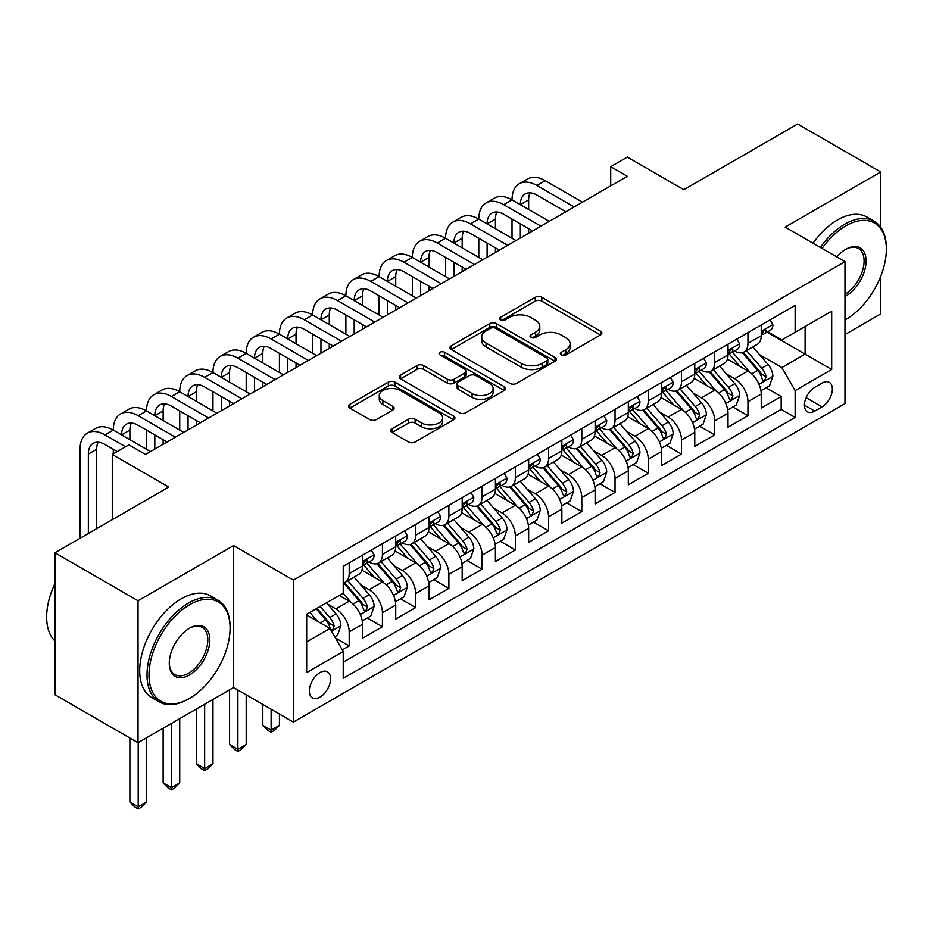 <?xml version="1.0" encoding="UTF-8"?>
<svg xmlns="http://www.w3.org/2000/svg" width="933" height="933" viewBox="0 0 933 933"><rect width="100%" height="100%" fill="white"/><g stroke="black" fill="none" stroke-linecap="round" stroke-linejoin="round"><path stroke-width="1.4" d="M561.293 354.948A3.231 1.866 0 0 0 565.865 354.948L600.514 334.935A4.618 2.659 0 0 0 601.867 333.058A4.618 2.659 0 0 0 600.514 331.168L541.805 297.277A4.618 2.659 0 0 0 535.285 297.277L500.624 317.278A3.231 1.866 0 0 0 499.68 318.608A3.231 1.866 0 0 0 500.624 319.926A3.231 1.866 0 0 0 505.196 319.926L509.686 317.337A14.765 8.525 0 0 1 530.55 317.337L535.449 320.159A14.765 8.525 0 0 1 539.775 326.177A14.765 8.525 0 0 1 535.449 332.206L530.959 334.795A3.231 1.866 0 0 0 530.014 336.113A3.231 1.866 0 0 0 530.959 337.431A3.231 1.866 0 0 0 535.53 337.431L540.009 334.842A14.765 8.525 0 0 1 560.885 334.842L565.783 337.664A14.765 8.525 0 0 1 570.11 343.694A14.765 8.525 0 0 1 565.783 349.723L561.293 352.312A3.231 1.866 0 0 0 560.348 353.63A3.231 1.866 0 0 0 561.293 354.948L561.293 352.312M319.961 697.149A15.033 8.677 120 0 0 329.781 683.901A15.033 8.677 120 0 0 327.483 671.842A15.033 8.677 120 0 0 319.961 672.588A15.033 8.677 120 0 0 310.141 685.837A15.033 8.677 120 0 0 312.438 697.896A15.033 8.677 120 0 0 319.961 697.149M392.093 428.714A4.618 2.659 0 0 0 390.752 430.603A4.618 2.659 0 0 0 392.093 432.48L408.572 441.997A4.618 2.659 0 0 0 415.092 441.997L453.578 419.768A4.618 2.659 0 0 0 454.931 417.891A4.618 2.659 0 0 0 453.578 416.001L394.869 382.11A4.618 2.659 0 0 0 388.35 382.11L349.863 404.327A4.618 2.659 0 0 0 348.51 406.217A4.618 2.659 0 0 0 349.863 408.094L369.76 419.582A4.618 2.659 0 0 0 376.279 419.582L392.746 410.077A4.618 2.659 0 0 0 394.099 408.188A4.618 2.659 0 0 0 392.746 406.31L382.88 400.607A12.339 7.126 0 0 1 379.264 395.569A12.339 7.126 0 0 1 386.892 388.991A12.339 7.126 0 0 1 400.339 390.542L438.988 412.853A12.339 7.126 0 0 1 442.604 417.891A12.339 7.126 0 0 1 434.976 424.468A12.339 7.126 0 0 1 421.529 422.929L415.092 419.209A4.618 2.659 0 0 0 408.572 419.209L392.093 428.714L392.093 432.48M880.705 227.244L880.705 171.964L797.633 124.007L683.819 189.714L627.326 157.094L610.718 166.692L627.326 176.279L145.501 454.464L128.894 444.866L112.275 454.464L112.275 519.681M138.026 600.747L138.026 742.715L233.565 687.551L233.565 545.583L138.026 600.747L54.954 552.779L168.768 487.073L112.275 454.464M233.565 545.583L293.382 580.116L844.983 261.648L844.983 403.616L293.382 722.084L293.382 580.116M880.705 171.964L785.166 227.116L844.983 261.648M510.001 383.428A4.618 2.659 0 0 0 516.532 383.428L555.018 361.211A4.618 2.659 0 0 0 556.371 359.322A4.618 2.659 0 0 0 555.018 357.444L496.309 323.541A4.618 2.659 0 0 0 489.79 323.541L451.292 345.77A4.618 2.659 0 0 0 449.951 347.647A4.618 2.659 0 0 0 451.292 349.537L510.001 383.428M441.332 355.648A3.231 1.866 0 0 1 444.609 356.103L444.609 352.266L504.298 386.729A4.618 2.659 0 0 1 505.651 388.606A4.618 2.659 0 0 1 504.298 390.495L465.812 412.713A4.618 2.659 0 0 1 459.293 412.713L400.584 378.81L400.584 375.043A4.618 2.659 0 0 0 399.231 376.932A4.618 2.659 0 0 0 400.584 378.81M400.584 375.043L417.051 365.538A4.618 2.659 0 0 1 423.57 365.538L447.385 379.288A4.618 2.659 0 0 0 453.904 379.288L464.832 372.978A4.618 2.659 0 0 0 466.185 371.089A4.618 2.659 0 0 0 464.832 369.211L440.049 354.902A3.231 1.866 0 0 1 439.093 353.584A3.231 1.866 0 0 1 441.087 351.858A3.231 1.866 0 0 1 444.609 352.266M138.026 742.715L54.954 694.747L54.954 552.779M844.983 334.562L880.705 313.931L880.705 276.378M342.306 649.904L349.199 645.928L335.414 637.962M327.565 604.083L335.915 608.899A18.8 10.858 60 0 1 349.199 631.921L362.494 624.247L362.494 638.254L382.425 626.743L367.31 618.008M360.791 584.898L369.141 589.714A18.8 10.858 60 0 1 382.425 612.736L395.72 605.062L395.72 619.069L415.663 607.558L400.537 598.823M394.029 565.713L402.368 570.529A18.8 10.858 60 0 1 415.663 593.551L428.947 585.877L428.947 599.884L448.89 588.373L433.763 579.638M427.256 546.528L435.594 551.345A18.8 10.858 60 0 1 448.89 574.366L462.185 566.693L462.185 580.699L482.116 569.188L467.001 560.453M460.482 527.343L468.821 532.16A18.8 10.858 60 0 1 482.116 555.182L495.411 547.508L495.411 561.514L515.343 550.004L500.228 541.268M493.709 508.158L502.059 512.975A18.8 10.858 60 0 1 515.343 535.997L528.638 528.323L528.638 542.33L548.581 530.819L533.454 522.083M526.947 488.974L535.285 493.79A18.8 10.858 60 0 1 548.581 516.812L561.864 509.138L561.864 523.145L581.807 511.634L566.681 502.899M560.173 469.789L568.512 474.605A18.8 10.858 60 0 1 581.807 497.627L595.102 489.953L595.102 503.96L615.034 492.449L599.919 483.714M593.4 450.604L601.738 455.421A18.8 10.858 60 0 1 615.034 478.442L628.329 470.768L628.329 484.775L648.26 473.264L633.145 464.529M626.626 431.419L634.976 436.236A18.8 10.858 60 0 1 648.26 459.258L661.555 451.584L661.555 465.59L681.498 454.079L666.372 445.344M659.853 412.234L668.203 417.051A18.8 10.858 60 0 1 681.498 440.073L694.782 432.399L694.782 446.406L714.725 434.895L699.598 426.159M693.091 393.05L701.429 397.866A18.8 10.858 60 0 1 714.725 420.888L728.008 413.214L728.008 427.221L747.951 415.71L747.951 401.703A18.8 10.858 -120 0 0 734.656 378.681L726.317 373.865M732.837 406.975L747.951 415.71M362.494 624.247A18.8 10.858 -120 0 0 349.199 601.225L339.227 595.464M395.72 605.062A18.8 10.858 -120 0 0 382.425 582.04L361.876 570.168M428.947 585.877A18.8 10.858 -120 0 0 415.663 562.856L395.114 550.995M462.185 566.693A18.8 10.858 -120 0 0 448.89 543.671L428.34 531.81M495.411 547.508A18.8 10.858 -120 0 0 482.116 524.486L461.567 512.625M528.638 528.323A18.8 10.858 -120 0 0 515.343 505.301L494.793 493.44M561.864 509.138A18.8 10.858 -120 0 0 548.581 486.116L528.031 474.256M595.102 489.953A18.8 10.858 -120 0 0 581.807 466.932L561.258 455.071M628.329 470.768A18.8 10.858 -120 0 0 615.034 447.747L594.484 435.886M661.555 451.584A18.8 10.858 -120 0 0 648.26 428.562L627.711 416.701M694.782 432.399A18.8 10.858 -120 0 0 681.498 409.377L660.937 397.516M728.008 413.214A18.8 10.858 -120 0 0 714.725 390.192L694.175 378.331M822.055 383.09L814.742 387.312A14.566 8.409 120 0 0 805.226 400.152A14.566 8.409 120 0 0 807.453 411.826A14.566 8.409 120 0 0 814.742 411.103L822.055 406.881A14.566 8.409 120 0 0 831.571 394.041A14.566 8.409 120 0 0 829.332 382.367A14.566 8.409 120 0 0 822.055 383.09M306.665 641.892L329.932 628.469L343.216 651.491L343.216 678.349L795.138 417.436L795.138 390.577L781.842 367.555L759.544 354.68M343.216 651.491L306.665 672.588L306.665 614.264L343.216 593.166L343.216 566.308L795.138 305.394L795.138 332.253L831.688 311.156L831.688 369.468L795.138 390.577M368.967 561.981L369.141 562.086A18.8 10.858 60 0 0 378.541 563.019L391.825 555.345A18.8 10.858 -120 0 0 395.72 546.738L395.72 535.997M402.193 542.796L402.368 542.901A18.8 10.858 60 0 0 411.768 543.834L425.063 536.16A18.8 10.858 -120 0 0 428.947 527.553L428.947 516.812M435.419 523.611L435.594 523.716A18.8 10.858 60 0 0 444.994 524.649L458.29 516.975A18.8 10.858 -120 0 0 462.185 508.368L462.185 497.627M468.658 504.426L468.821 504.531A18.8 10.858 60 0 0 478.221 505.464L491.516 497.79A18.8 10.858 -120 0 0 495.411 489.184L495.411 478.442M501.884 485.242L502.059 485.347A18.8 10.858 60 0 0 511.459 486.28L524.743 478.606A18.8 10.858 -120 0 0 528.638 469.999L528.638 459.258M535.11 466.057L535.285 466.162A18.8 10.858 60 0 0 544.685 467.095L557.969 459.421A18.8 10.858 -120 0 0 561.864 450.814L561.864 440.073M568.337 446.872L568.512 446.977A18.8 10.858 60 0 0 577.912 447.91L591.207 440.236A18.8 10.858 -120 0 0 595.102 431.629L595.102 420.888M601.563 427.687L601.738 427.792A18.8 10.858 60 0 0 611.138 428.725L624.434 421.051A18.8 10.858 -120 0 0 628.329 412.444L628.329 401.703M634.802 408.502L634.976 408.607A18.8 10.858 60 0 0 644.365 409.54L657.66 401.866A18.8 10.858 -120 0 0 661.555 393.26L661.555 382.518M668.028 389.318L668.203 389.423A18.8 10.858 60 0 0 677.603 390.356L690.886 382.682A18.8 10.858 -120 0 0 694.782 374.075L694.782 363.334M701.254 370.133L701.429 370.238A18.8 10.858 60 0 0 710.829 371.171L724.125 363.497A18.8 10.858 -120 0 0 728.008 354.89L728.008 344.149M343.216 662.232L781.178 409.377L781.178 396.525L761.246 408.036L761.246 394.029A18.8 10.858 -120 0 0 747.951 371.007L727.402 359.147M734.481 350.96L734.656 351.053A18.8 10.858 -120 0 0 744.056 351.986A18.8 10.858 -120 0 0 747.951 343.379L747.951 332.638M744.056 351.986L757.351 344.312A18.8 10.858 -120 0 0 761.246 335.705L761.246 324.964M349.199 562.856L349.199 573.597A18.8 10.858 60 0 1 345.303 582.204A18.8 10.858 60 0 1 343.216 582.962M345.303 582.204L358.599 574.53A18.8 10.858 -120 0 0 362.494 565.923L362.494 555.182M382.425 543.671L382.425 554.412A18.8 10.858 60 0 1 378.541 563.019M415.663 524.486L415.663 535.227A18.8 10.858 60 0 1 411.768 543.834M448.89 505.301L448.89 516.042A18.8 10.858 60 0 1 444.994 524.649M482.116 486.116L482.116 496.857A18.8 10.858 60 0 1 478.221 505.464M515.343 466.932L515.343 477.673A18.8 10.858 60 0 1 511.459 486.28M548.581 447.747L548.581 458.488A18.8 10.858 60 0 1 544.685 467.095M581.807 428.562L581.807 439.303A18.8 10.858 60 0 1 577.912 447.91M615.034 409.377L615.034 420.118A18.8 10.858 60 0 1 611.138 428.725M648.26 390.192L648.26 400.933A18.8 10.858 60 0 1 644.365 409.54M681.498 371.007L681.498 381.749A18.8 10.858 60 0 1 677.603 390.356M714.725 351.823L714.725 362.564A18.8 10.858 60 0 1 710.829 371.171M714.725 420.888L714.725 434.895M681.498 440.073L681.498 454.079M648.26 459.258L648.26 473.264M615.034 478.442L615.034 492.449M581.807 497.627L581.807 511.634M548.581 516.812L548.581 530.819M515.343 535.997L515.343 550.004M482.116 555.182L482.116 569.188M448.89 574.366L448.89 588.373M415.663 593.551L415.663 607.558M382.425 612.736L382.425 626.743M349.199 631.921L349.199 645.928M329.932 628.469L306.665 615.034M781.842 367.555L805.109 354.12L805.109 326.503L831.688 311.156M767.054 332.148L831.688 369.468M767.719 331.775L781.842 339.927L795.138 332.253M233.565 687.551L293.382 722.084M610.718 166.692L610.718 185.877M766.063 387.79L781.178 396.525M781.178 409.377L795.138 417.436M562.587 355.403L565.783 353.56A14.765 8.525 0 0 0 570.11 347.531L570.11 343.694M539.775 326.177L539.775 330.014A14.765 8.525 0 0 1 535.449 336.043L532.253 337.886M600.455 334.97L541.805 301.114A4.618 2.659 0 0 0 535.285 301.114L501.919 320.381M554.96 361.246L496.309 327.378A4.618 2.659 0 0 0 489.79 327.378L451.362 349.572M546.866 360.639A3.231 1.866 0 0 0 547.811 359.322A3.231 1.866 0 0 0 546.866 358.004L495.33 328.253A3.231 1.866 0 0 0 490.758 328.253L486.035 330.982A14.765 8.525 0 0 0 481.708 337.011A14.765 8.525 0 0 0 486.035 343.041L521.255 363.369A14.765 8.525 0 0 0 542.131 363.369L546.866 360.639L546.866 364.476A3.231 1.866 0 0 0 547.811 363.159L547.811 359.322M481.708 337.011L481.708 340.848A14.765 8.525 0 0 0 486.035 346.878L486.035 343.041M546.866 364.476L542.131 367.205A14.765 8.525 0 0 1 521.255 367.205L486.035 346.878M400.642 378.845L417.051 369.375L417.051 365.538M466.185 371.089L466.185 374.926A4.618 2.659 0 0 1 464.832 376.815L453.904 383.125A4.618 2.659 0 0 1 447.385 383.125L423.57 369.375A4.618 2.659 0 0 0 417.051 369.375M444.609 356.103L504.24 390.53M472.086 393.551A12.339 7.126 0 0 0 485.533 395.091A12.339 7.126 0 0 0 493.149 388.513A12.339 7.126 0 0 0 489.545 383.475L475.923 375.614A4.618 2.659 0 0 0 469.404 375.614L458.476 381.924A4.618 2.659 0 0 0 457.123 383.801A4.618 2.659 0 0 0 458.476 385.691L472.086 393.551L472.086 397.388A12.339 7.126 0 0 0 485.533 398.927A12.339 7.126 0 0 0 493.149 392.35L493.149 388.513M457.123 383.801L457.123 387.638A4.618 2.659 0 0 0 458.476 389.527L458.476 385.691M472.086 397.388L458.476 389.527M442.604 417.891L442.604 421.728A12.339 7.126 0 0 1 434.976 428.305A12.339 7.126 0 0 1 421.529 426.766L415.092 423.046A4.618 2.659 0 0 0 408.572 423.046L392.163 432.515M379.264 395.569L379.264 399.406A12.339 7.126 0 0 0 382.88 404.444L382.88 400.607M392.688 410.112L382.88 404.444M453.52 419.803L394.869 385.947A4.618 2.659 0 0 0 388.35 385.947L349.922 408.129M760.966 390.74L769.55 385.784L772.874 376.186A12.456 7.184 -120 0 0 768.022 364.488L752.838 346.913M749.794 372.22L732.44 352.126M739.927 366.377L729.851 354.715A29.844 17.226 -120 0 0 728.93 353.677M742.365 352.662L757.724 370.436A12.456 7.184 60 0 1 762.156 379.02L763.066 380.501L764.745 380.256L766.145 376.722A12.456 7.184 -120 0 0 761.713 368.138L746.528 350.563M743.263 352.371L759.765 371.474A6.344 3.662 60 0 1 761.363 373.958L766.145 376.722M770.052 319.879L772.874 324.766A12.456 7.184 60 0 1 770.296 330.282L763.975 333.921A12.456 7.184 -120 0 0 766.145 331.052L765.888 329.955M80.04 538.294L80.04 449.274A35.244 20.351 60 0 1 87.34 433.145L95.656 428.352A35.244 20.351 60 0 1 113.278 430.09A35.244 20.351 60 0 1 120.579 413.96L128.882 409.167A35.244 20.351 60 0 1 146.504 410.905A35.244 20.351 60 0 1 153.805 394.776L162.109 389.982A35.244 20.351 60 0 1 179.731 391.72A35.244 20.351 60 0 1 187.032 375.591L195.335 370.798A35.244 20.351 60 0 1 212.957 372.535A35.244 20.351 60 0 1 220.258 356.406L228.573 351.613A35.244 20.351 60 0 1 246.195 353.35A35.244 20.351 60 0 1 253.496 337.221L261.8 332.428A35.244 20.351 60 0 1 279.422 334.166A35.244 20.351 60 0 1 286.723 318.036L295.026 313.243A35.244 20.351 60 0 1 312.648 314.992A35.244 20.351 60 0 1 319.949 298.852L328.253 294.058A35.244 20.351 60 0 1 345.875 295.808A35.244 20.351 60 0 1 353.175 279.667L361.491 274.873A35.244 20.351 60 0 1 379.113 276.623A35.244 20.351 60 0 1 386.402 260.482L394.717 255.689A35.244 20.351 60 0 1 412.339 257.438A35.244 20.351 60 0 1 419.64 241.297L427.944 236.504A35.244 20.351 60 0 1 445.566 238.253A35.244 20.351 60 0 1 452.867 222.112L461.17 217.319A35.244 20.351 60 0 1 478.792 219.068A35.244 20.351 60 0 1 486.093 202.928L494.397 198.134A35.244 20.351 60 0 1 512.019 199.884A35.244 20.351 60 0 1 519.319 183.743L527.635 178.949A35.244 20.351 60 0 1 545.257 180.699L582.472 202.181M519.319 183.743A35.244 20.351 60 0 1 536.942 185.492L574.157 206.974M761.655 334.504L761.713 334.504A12.456 7.184 -120 0 0 763.975 333.921M764.535 330.13L766.145 331.052C765.363 329.186 764.034 329.944 762.156 333.361A12.456 7.184 60 0 1 761.246 335.134M565.853 211.768L536.942 195.079A23.5 13.563 -120 0 0 525.197 193.924A23.5 13.563 -120 0 0 520.334 204.677L528.638 199.884L528.638 209.47M530.107 192.839A23.5 13.563 -120 0 0 528.638 199.884M520.334 223.862L520.334 238.055M528.638 228.655L528.638 233.262M512.019 238.253L512.019 219.068M844.983 319.972L845.811 319.494L844.983 319.972A57.333 33.098 120 0 0 845.811 319.494L845.811 319.494A57.333 33.098 120 0 0 886.35 249.274A57.333 33.098 120 0 0 845.811 225.879A57.333 33.098 120 0 0 822.078 248.435M820.375 247.443A58.744 33.915 -60 0 1 844.808 224.142A58.744 33.915 -60 0 1 874.186 221.238A58.744 33.915 -60 0 1 886.35 248.131L886.35 249.274M836.796 256.925A28.666 16.549 -60 0 1 845.811 249.274A28.666 16.549 -60 0 1 866.081 260.983A28.666 16.549 -60 0 1 845.811 296.088A28.666 16.549 -60 0 1 844.983 296.554M813.063 243.221A58.744 33.915 -60 0 1 837.507 219.931A58.744 33.915 -60 0 1 866.874 217.016L874.186 221.238M844.983 294.268A27.255 15.733 120 0 0 862.652 270.243A27.255 15.733 120 0 0 858.442 248.505A27.255 15.733 120 0 0 845.31 249.578M188.536 698.969L189.539 698.397A57.333 33.098 120 0 0 230.078 628.177A57.333 33.098 120 0 0 189.539 604.771A57.333 33.098 120 0 0 149 674.991A57.333 33.098 120 0 0 189.539 698.397L188.536 698.969A58.744 33.915 -60 0 1 159.17 701.873A58.744 33.915 -60 0 1 150.166 654.803A58.744 33.915 -60 0 1 188.536 603.045A58.744 33.915 -60 0 1 217.914 600.141A58.744 33.915 -60 0 1 230.078 627.023L230.078 628.177M189.539 674.991A28.666 16.549 -60 0 1 169.27 663.281A28.666 16.549 -60 0 1 189.539 628.177L189.539 628.177A28.666 16.549 -60 0 1 209.808 639.875A28.666 16.549 -60 0 1 189.539 674.991M169.27 662.698A27.255 15.733 120 0 0 174.914 674.606A27.255 15.733 120 0 0 188.536 673.264A27.255 15.733 120 0 0 206.345 649.24A27.255 15.733 120 0 0 202.169 627.408A27.255 15.733 120 0 0 189.026 628.48M159.17 701.873L151.857 697.662A58.744 33.915 -60 0 1 142.854 650.593A58.744 33.915 -60 0 1 181.224 598.823A58.744 33.915 -60 0 1 210.601 595.919L217.914 600.141M54.954 641.029A58.744 33.915 -60 0 1 54.954 583.475M727.728 409.925L736.324 404.969L739.647 395.37A12.456 7.184 -120 0 0 734.796 383.673L719.611 366.098M716.567 391.405L699.214 371.311M706.689 385.562L696.624 373.9A29.844 17.226 -120 0 0 695.703 372.862M709.138 371.847L724.486 389.621A12.456 7.184 60 0 1 728.93 398.204L729.839 399.686L731.519 399.441L732.918 395.907A12.456 7.184 -120 0 0 728.475 387.323L713.302 369.748M710.036 371.556L726.539 390.659A6.344 3.662 60 0 1 728.137 393.143L732.918 395.907M694.502 429.11L703.097 424.153L706.409 414.555A12.456 7.184 -120 0 0 701.558 402.858L686.385 385.282M683.341 410.59L665.987 390.495M673.463 404.735L663.398 393.085A29.844 17.226 -120 0 0 662.465 392.047M675.9 391.032L691.26 408.806A12.456 7.184 60 0 1 695.703 417.389L696.613 418.87L698.292 418.625L699.692 415.092A12.456 7.184 -120 0 0 695.248 406.508L680.064 388.933M676.81 390.74L693.312 409.844A6.344 3.662 60 0 1 694.91 412.328L699.692 415.092M661.275 448.295L669.859 443.338L673.183 433.74A12.456 7.184 -120 0 0 668.331 422.043L653.147 404.467M650.114 429.775L632.761 409.68M640.236 423.92L630.16 412.269A29.844 17.226 -120 0 0 629.239 411.231M642.674 410.217L658.033 427.99A12.456 7.184 60 0 1 662.477 436.574L663.375 438.055L665.066 437.81L666.465 434.277A12.456 7.184 -120 0 0 662.022 425.693L646.837 408.118M643.583 409.925L660.086 429.028A6.344 3.662 60 0 1 661.684 431.512L666.465 434.277M628.049 467.48L636.633 462.523L639.956 452.925A12.456 7.184 -120 0 0 635.105 441.227L619.92 423.652M616.876 448.96L599.534 428.865M607.01 443.105L596.933 431.454A29.844 17.226 -120 0 0 596.012 430.416M609.447 429.402L624.807 447.175A12.456 7.184 60 0 1 629.239 455.759L630.148 457.228L631.828 456.995L633.227 453.461A12.456 7.184 -120 0 0 628.795 444.878L613.611 427.302M610.345 429.11L626.848 448.213A6.344 3.662 60 0 1 628.445 450.697L633.227 453.461M736.813 339.064L739.647 343.95A12.456 7.184 60 0 1 737.07 349.467L730.749 353.106A12.456 7.184 -120 0 0 732.918 350.237L732.662 349.14M486.093 202.928A35.244 20.351 60 0 1 503.715 204.677L512.019 199.884L549.245 221.366M503.715 204.677L540.93 226.159M728.428 353.689L728.475 353.689A12.456 7.184 -120 0 0 730.749 353.106M731.309 349.315L732.918 350.237C732.137 348.371 730.807 349.129 728.93 352.546A12.456 7.184 60 0 1 728.008 354.318M532.626 230.952L503.715 214.263A23.5 13.563 -120 0 0 491.971 213.109A23.5 13.563 -120 0 0 487.108 223.862L495.411 219.068L495.411 228.655M496.881 212.024A23.5 13.563 -120 0 0 495.411 219.068M487.108 243.047L487.108 257.24M495.411 247.84L495.411 252.446M478.792 257.438L478.792 238.253M703.587 358.249L706.409 363.135A12.456 7.184 60 0 1 703.832 368.652L697.522 372.29A12.456 7.184 -120 0 0 699.692 369.421L699.423 368.325M452.867 222.112A35.244 20.351 60 0 1 470.489 223.862L478.792 219.068L516.007 240.551M470.489 223.862L507.704 245.344M695.202 372.873L695.248 372.873A12.456 7.184 -120 0 0 697.522 372.29M698.082 368.5L699.692 369.421C698.91 367.555 697.581 368.313 695.703 371.731A12.456 7.184 60 0 1 694.782 373.503M499.4 250.137L470.489 233.448A23.5 13.563 -120 0 0 458.744 232.294A23.5 13.563 -120 0 0 453.87 243.047L462.185 238.253L462.185 247.84M463.654 231.209A23.5 13.563 -120 0 0 462.185 238.253M453.87 262.231L453.87 276.425M462.185 267.025L462.185 271.631M445.566 276.623L445.566 257.438M670.361 377.433L673.183 382.32A12.456 7.184 60 0 1 670.605 387.836L664.296 391.475A12.456 7.184 -120 0 0 666.465 388.606L666.197 387.51M419.64 241.297A35.244 20.351 60 0 1 437.262 243.047L445.566 238.253L482.781 259.736M437.262 243.047L474.477 264.529M661.975 392.058L662.022 392.058A12.456 7.184 -120 0 0 664.296 391.475M664.856 387.685L666.465 388.606C665.672 386.74 664.343 387.498 662.477 390.915A12.456 7.184 60 0 1 661.555 392.688M466.162 269.322L437.262 252.633A23.5 13.563 -120 0 0 425.506 251.478A23.5 13.563 -120 0 0 420.643 262.231L428.947 257.438L428.947 267.025M430.428 250.394A23.5 13.563 -120 0 0 428.947 257.438M420.643 281.416L420.643 295.609M428.947 286.209L428.947 290.816M412.339 295.808L412.339 276.623M637.134 396.618L639.956 401.505A12.456 7.184 60 0 1 637.379 407.021L631.058 410.66A12.456 7.184 -120 0 0 633.227 407.791L632.971 406.695M386.402 260.482A35.244 20.351 60 0 1 404.024 262.231L412.339 257.438L449.554 278.92M404.024 262.231L441.251 283.714M628.737 411.243L628.795 411.243A12.456 7.184 -120 0 0 631.058 410.66M631.629 406.87L633.227 407.791C632.446 405.925 631.116 406.683 629.239 410.1A12.456 7.184 60 0 1 628.329 411.873M432.935 288.507L404.024 271.818A23.5 13.563 -120 0 0 392.28 270.663A23.5 13.563 -120 0 0 387.417 281.416L395.72 276.623L395.72 286.209M397.19 269.579A23.5 13.563 -120 0 0 395.72 276.623M387.417 300.601L387.417 314.794M395.72 305.394L395.72 310.001M379.113 314.992L379.113 295.808M594.822 486.664L603.406 481.708L606.73 472.11A12.456 7.184 -120 0 0 601.878 460.412L586.694 442.837M583.65 468.144L566.296 448.05M573.772 462.29L563.707 450.639A29.844 17.226 -120 0 0 562.786 449.601M576.221 448.586L591.58 466.36A12.456 7.184 60 0 1 596.012 474.944L596.922 476.413L598.601 476.18L600.001 472.634A12.456 7.184 -120 0 0 595.557 464.063L580.384 446.487M577.119 448.295L593.621 467.398A6.344 3.662 60 0 1 595.219 469.882L600.001 472.634M603.908 415.803L606.73 420.69A12.456 7.184 60 0 1 604.152 426.206L597.831 429.845A12.456 7.184 -120 0 0 600.001 426.976L599.744 425.88M353.175 279.667A35.244 20.351 60 0 1 370.798 281.416L379.113 276.623L416.328 298.105M370.798 281.416L408.013 302.898M595.511 430.428L595.557 430.428A12.456 7.184 -120 0 0 597.831 429.845M598.391 426.054L600.001 426.976C599.219 425.11 597.89 425.868 596.012 429.285A12.456 7.184 60 0 1 595.102 431.058M399.709 307.692L370.798 291.003A23.5 13.563 -120 0 0 359.053 289.848A23.5 13.563 -120 0 0 354.19 300.601L362.494 295.808L362.494 305.394M363.963 288.764A23.5 13.563 -120 0 0 362.494 295.808M354.19 319.786L354.19 333.979M362.494 324.579L362.494 329.186M345.875 334.166L345.875 314.992M561.584 505.849L570.18 500.893L573.492 491.294A12.456 7.184 -120 0 0 568.652 479.597L553.467 462.022M550.423 487.329L533.07 467.235M540.545 481.475L530.48 469.824A29.844 17.226 -120 0 0 529.547 468.786M542.994 467.771L558.342 485.545A12.456 7.184 60 0 1 562.786 494.128L563.695 495.598L565.375 495.365L566.774 491.819A12.456 7.184 -120 0 0 562.331 483.247L547.146 465.672M543.892 467.48L560.395 486.583A6.344 3.662 60 0 1 561.993 489.067L566.774 491.819M570.669 434.988L573.492 439.875A12.456 7.184 60 0 1 570.914 445.391L564.605 449.03A12.456 7.184 -120 0 0 566.774 446.161L566.506 445.064M319.949 298.852A35.244 20.351 60 0 1 337.571 300.601L345.875 295.808L383.09 317.29M337.571 300.601L374.786 322.083M562.284 449.613L562.331 449.613A12.456 7.184 -120 0 0 564.605 449.03M565.165 445.239L566.774 446.161C565.993 444.295 564.663 445.053 562.786 448.47A12.456 7.184 60 0 1 561.864 450.242M366.482 326.877L337.571 310.188A23.5 13.563 -120 0 0 325.827 309.021A23.5 13.563 -120 0 0 320.952 319.786L329.267 314.992L329.267 324.579M330.737 307.948A23.5 13.563 -120 0 0 329.267 314.992M320.952 338.971L320.952 353.164M329.267 343.764L329.267 348.371M312.648 353.35L312.648 334.177M528.358 525.034L536.942 520.078L540.265 510.479A12.456 7.184 -120 0 0 535.414 498.782L520.241 481.206M517.197 506.514L499.843 486.42M507.319 500.659L497.242 489.009A29.844 17.226 -120 0 0 496.321 487.971M509.756 486.956L525.116 504.73A12.456 7.184 60 0 1 529.559 513.313L530.457 514.783L532.148 514.549L533.548 511.004A12.456 7.184 -120 0 0 529.104 502.432L513.92 484.857M510.666 486.664L527.168 505.768A6.344 3.662 60 0 1 528.766 508.252L533.548 511.004M537.443 454.173L540.265 459.059A12.456 7.184 60 0 1 537.688 464.576L531.378 468.214A12.456 7.184 -120 0 0 533.548 465.345L533.279 464.249M286.723 318.036A35.244 20.351 60 0 1 304.345 319.786L312.648 314.992L349.863 336.475M304.345 319.786L341.56 341.268M529.058 468.798L529.104 468.798A12.456 7.184 -120 0 0 531.378 468.214M531.938 464.424L533.548 465.345C532.766 463.468 531.437 464.237 529.559 467.655A12.456 7.184 60 0 1 528.638 469.427M333.256 346.061L304.345 329.372A23.5 13.563 -120 0 0 292.589 328.206A23.5 13.563 -120 0 0 287.726 338.971L296.029 334.177L296.029 343.764M297.51 327.133A23.5 13.563 -120 0 0 296.029 334.177M287.726 358.155L287.726 372.349M296.029 362.949L296.029 367.555M279.422 372.535L279.422 353.35M495.131 544.219L503.715 539.262L507.039 529.664A12.456 7.184 -120 0 0 502.187 517.967L487.003 500.391M483.959 525.699L466.617 505.604M474.092 519.844L464.016 508.193A29.844 17.226 -120 0 0 463.095 507.155M476.53 506.141L491.889 523.914A12.456 7.184 60 0 1 496.333 532.498L497.231 533.968L498.922 533.734L500.31 530.189A12.456 7.184 -120 0 0 495.878 521.617L480.693 504.042M477.439 505.849L493.93 524.952A6.344 3.662 60 0 1 495.528 527.437L500.31 530.189M504.217 473.358L507.039 478.244A12.456 7.184 60 0 1 504.461 483.761L498.152 487.399A12.456 7.184 -120 0 0 500.31 484.53L500.053 483.434M253.496 337.221A35.244 20.351 60 0 1 271.118 338.971L279.422 334.166L316.637 355.66M271.118 338.971L308.333 360.453M495.82 487.982L495.878 487.982A12.456 7.184 -120 0 0 498.152 487.399M498.712 483.609L500.31 484.53C499.528 482.653 498.199 483.422 496.333 486.839A12.456 7.184 60 0 1 495.411 488.612M300.018 365.246L271.118 348.557A23.5 13.563 -120 0 0 259.362 347.391A23.5 13.563 -120 0 0 254.499 358.155L262.803 353.362L262.803 362.949M264.272 346.318A23.5 13.563 -120 0 0 262.803 353.362M254.499 377.34L254.499 391.533M262.803 382.133L262.803 386.74M246.195 391.72L246.195 372.535M461.905 563.404L470.489 558.435L473.812 548.849A12.456 7.184 -120 0 0 468.961 537.151L453.776 519.576M450.732 544.884L433.379 524.789M440.866 539.029L430.789 527.378A29.844 17.226 -120 0 0 429.868 526.34M443.303 525.326L458.663 543.099A12.456 7.184 60 0 1 463.095 551.683L464.004 553.152L465.684 552.919L467.083 549.374A12.456 7.184 -120 0 0 462.651 540.802L447.467 523.226M444.201 525.034L460.704 544.137A6.344 3.662 60 0 1 462.301 546.621L467.083 549.374M271.118 709.232L271.118 730.142L279.422 725.349L279.422 714.025M279.422 725.349L274.43 730.341L271.118 732.253L267.794 730.341L262.803 725.349L262.803 704.438M262.803 725.349L271.118 730.142L271.118 732.253M470.99 492.542L473.812 497.429A12.456 7.184 60 0 1 471.235 502.945L464.914 506.584A12.456 7.184 -120 0 0 467.083 503.715L466.827 502.619M220.258 356.406A35.244 20.351 60 0 1 237.88 358.155L246.195 353.35L283.41 374.844M237.88 358.155L275.095 379.638M462.593 507.167L462.651 507.167A12.456 7.184 -120 0 0 464.914 506.584M465.474 502.794L467.083 503.715C466.302 501.837 464.972 502.607 463.095 506.024A12.456 7.184 60 0 1 462.185 507.797M266.791 384.431L237.88 367.742A23.5 13.563 -120 0 0 226.136 366.576A23.5 13.563 -120 0 0 221.273 377.34L229.576 372.547L229.576 382.133M231.046 365.503A23.5 13.563 -120 0 0 229.576 372.547M221.273 396.525L221.273 410.718M229.576 401.318L229.576 405.925M212.957 410.905L212.957 391.72M428.667 582.589L437.262 577.62L440.574 568.034A12.456 7.184 -120 0 0 435.734 556.336L420.55 538.761M417.506 564.068L400.152 543.974M407.628 558.214L397.563 546.563A29.844 17.226 -120 0 0 396.63 545.525M410.077 544.51L425.425 562.284A12.456 7.184 60 0 1 429.868 570.868L430.778 572.337L432.457 572.104L433.857 568.559A12.456 7.184 -120 0 0 429.413 559.987L414.24 542.411M410.975 544.219L427.477 563.322A6.344 3.662 60 0 1 429.075 565.806L433.857 568.559M237.88 690.047L237.88 749.327L246.195 744.534L246.195 694.84M246.195 744.534L241.204 749.526L237.88 751.438L234.556 749.526L229.576 744.534L229.576 689.86M229.576 744.534L237.88 749.327L237.88 751.438M437.752 511.727L440.574 516.614A12.456 7.184 60 0 1 437.997 522.13L431.687 525.769A12.456 7.184 -120 0 0 433.857 522.9L433.6 521.804M187.032 375.591A35.244 20.351 60 0 1 204.654 377.34L212.957 372.535L250.172 394.029M204.654 377.34L241.869 398.823M429.367 526.352L429.413 526.352A12.456 7.184 -120 0 0 431.687 525.769M432.247 521.979L433.857 522.9C433.075 521.022 431.746 521.792 429.868 525.209A12.456 7.184 60 0 1 428.947 526.982M233.565 403.616L204.654 386.927A23.5 13.563 -120 0 0 192.909 385.761A23.5 13.563 -120 0 0 188.034 396.525L196.35 391.72L196.35 401.318M197.819 384.688A23.5 13.563 -120 0 0 196.35 391.72M188.034 415.71L188.034 429.903M196.35 420.503L196.35 425.11M179.731 430.09L179.731 410.905M395.44 601.773L404.024 596.805L407.348 587.219A12.456 7.184 -120 0 0 402.496 575.521L387.323 557.946M384.279 583.253L366.926 563.159M374.401 577.399L364.337 565.748A29.844 17.226 -120 0 0 363.404 564.71M376.839 563.695L392.198 581.469A12.456 7.184 60 0 1 396.642 590.053L397.551 591.522L399.231 591.289L400.63 587.743A12.456 7.184 -120 0 0 396.187 579.171L381.002 561.596M377.748 563.404L394.251 582.507A6.344 3.662 60 0 1 395.849 584.991L400.63 587.743M204.654 704.24L204.654 768.512L212.957 763.719L212.957 699.447M212.957 763.719L207.977 768.71L204.654 770.623L201.33 768.71L196.35 763.719L196.35 709.045M196.35 763.719L204.654 768.512L204.654 770.623M404.525 530.912L407.348 535.799A12.456 7.184 60 0 1 404.77 541.315L398.461 544.954A12.456 7.184 -120 0 0 400.63 542.085L400.362 540.988M153.805 394.776A35.244 20.351 60 0 1 171.427 396.525L179.731 391.72L216.946 413.214M171.427 396.525L208.642 418.007M396.14 545.537L396.187 545.537A12.456 7.184 -120 0 0 398.461 544.954M399.021 541.163L400.63 542.085C399.849 540.207 398.519 540.977 396.642 544.394A12.456 7.184 60 0 1 395.72 546.167M200.338 422.801L171.427 406.112A23.5 13.563 -120 0 0 159.683 404.945A23.5 13.563 -120 0 0 154.808 415.71L163.123 410.905L163.123 420.503M164.593 403.861A23.5 13.563 -120 0 0 163.123 410.905M154.808 434.895L154.808 449.088M163.123 439.688L163.123 444.295M146.504 449.274L146.504 430.09M362.214 620.958L370.798 615.99L374.121 606.403A12.456 7.184 -120 0 0 369.27 594.706L354.085 577.13M351.053 602.438L343.099 593.236M341.175 596.584L339.88 595.091M343.612 582.88L358.972 600.654A12.456 7.184 60 0 1 363.415 609.237L364.313 610.707L366.004 610.474L367.404 606.928A12.456 7.184 -120 0 0 362.96 598.356L347.776 580.781M344.522 582.589L361.024 601.692A6.344 3.662 60 0 1 362.622 604.176L367.404 606.928M171.427 723.425L171.427 787.697L179.731 782.904L179.731 718.632M179.731 782.904L174.751 787.895L171.427 789.808L168.103 787.895L163.123 782.904L163.123 728.23M163.123 782.904L171.427 787.697L171.427 789.808M371.299 550.097L374.121 554.983A12.456 7.184 60 0 1 371.544 560.5L365.235 564.138A12.456 7.184 -120 0 0 367.404 561.269L367.136 560.173M120.579 413.96A35.244 20.351 60 0 1 138.201 415.71L146.504 410.905L183.719 432.399M138.201 415.71L175.416 437.192M362.914 564.722L362.96 564.722A12.456 7.184 -120 0 0 365.235 564.138M365.794 560.348L367.404 561.269C366.611 559.392 365.281 560.162 363.415 563.579A12.456 7.184 60 0 1 362.494 565.351M167.1 441.985L138.201 425.296A23.5 13.563 -120 0 0 126.445 424.13A23.5 13.563 -120 0 0 121.582 434.895L129.885 430.09L129.885 439.688M131.355 423.046A23.5 13.563 -120 0 0 129.885 430.09M113.278 453.881L113.278 449.274M334.749 636.807L337.571 635.175L340.895 625.588A12.456 7.184 -120 0 0 336.043 613.891L326.48 602.823M317.558 621.32L309.873 612.421M307.948 615.768L306.665 614.299M316.182 608.771L325.745 619.839A12.456 7.184 60 0 1 330.177 628.422L331.087 629.892L332.766 629.658L334.166 626.113A12.456 7.184 -120 0 0 329.734 617.541L320.171 606.473M316.952 608.328L327.786 620.877A6.344 3.662 60 0 1 329.384 623.361L334.166 626.113M138.201 742.61L138.201 806.882L146.504 802.088L146.504 737.816M146.504 802.088L141.524 807.08L138.201 808.993L134.877 807.08L129.885 802.088L129.885 738.015M129.885 802.088L138.201 806.882L138.201 808.993M87.34 433.145A35.244 20.351 60 0 1 104.963 434.895L113.278 430.09L150.493 451.584M104.963 434.895L125.57 446.79M117.266 451.584L104.963 444.481A23.5 13.563 -120 0 0 93.218 443.315A23.5 13.563 -120 0 0 88.355 454.079L88.355 533.501M98.128 442.23A23.5 13.563 -120 0 0 96.659 449.274L96.659 528.708M335.915 608.899L349.199 601.225M369.141 589.714L382.425 582.04M402.368 570.529L415.663 562.856M435.594 551.345L448.89 543.671M468.821 532.16L482.116 524.486M502.059 512.975L515.343 505.301M535.285 493.79L548.581 486.116M568.512 474.605L581.807 466.932M601.738 455.421L615.034 447.747M634.976 436.236L648.26 428.562M668.203 417.051L681.498 409.377M701.429 397.866L714.725 390.192M734.656 378.681L747.951 371.007M747.951 343.379L761.246 335.705M349.199 573.597L362.494 565.923M382.425 554.412L395.72 546.738M415.663 535.227L428.947 527.553M448.89 516.042L462.185 508.368M482.116 496.857L495.411 489.184M515.343 477.673L528.638 469.999M548.581 458.488L561.864 450.814M581.807 439.303L595.102 431.629M615.034 420.118L628.329 412.444M648.26 400.933L661.555 393.26M681.498 381.749L694.782 374.075M714.725 362.564L728.008 354.89M747.951 401.703L761.246 394.029M806.112 397.68L822.055 406.881M804.444 405.155L814.742 411.103M565.783 353.56L565.783 349.723M530.959 337.431L530.959 334.795M535.449 336.043L535.449 332.206M500.624 319.926L500.624 317.278M535.285 301.114L535.285 297.277M541.805 301.114L541.805 297.277M600.514 334.935L600.514 331.168M451.292 349.537L451.292 345.77M489.79 327.378L489.79 323.541M496.309 327.378L496.309 323.541M555.018 361.211L555.018 357.444M521.255 367.205L521.255 363.369M542.131 367.205L542.131 363.369M423.57 369.375L423.57 365.538M447.385 383.125L447.385 379.288M453.904 383.125L453.904 379.288M464.832 376.815L464.832 372.978M504.298 390.495L504.298 386.729M408.572 423.046L408.572 419.209M415.092 423.046L415.092 419.209M421.529 426.766L421.529 422.929M392.746 410.077L392.746 406.31M349.863 408.094L349.863 404.327M388.35 385.947L388.35 382.11M394.869 385.947L394.869 382.11M453.578 419.768L453.578 416.001M759.065 384.349L772.792 376.431M761.713 368.138L768.022 364.488M751.776 373.865L757.724 370.436M772.792 324.626L761.246 331.297M545.257 180.699L536.942 185.492M725.839 403.534L739.566 395.615M728.475 387.323L734.796 383.673M718.55 393.05L724.486 389.621M692.601 422.719L706.328 414.8M695.248 406.508L701.558 402.858M685.323 412.234L691.26 408.806M659.374 441.904L673.101 433.985M662.022 425.693L668.331 422.043M652.097 431.419L658.033 427.99M626.148 461.089L639.875 453.17M628.795 444.878L635.105 441.227M618.871 450.604L624.807 447.175M739.566 343.81L728.008 350.481M706.328 362.995L694.782 369.666M673.101 382.18L661.555 388.851M639.875 401.365L628.329 408.036M592.921 480.273L606.648 472.355M595.557 464.063L601.878 460.412M585.632 469.789L591.58 466.36M606.648 420.55L595.102 427.221M559.683 499.458L573.41 491.539M562.331 483.247L568.652 479.597M552.406 488.974L558.342 485.545M573.41 439.735L561.864 446.406M526.457 518.643L540.184 510.724M529.104 502.432L535.414 498.782M519.18 508.158L525.116 504.73M540.184 458.919L528.638 465.59M493.23 537.828L506.957 529.909M495.878 521.617L502.187 517.967M485.953 527.343L491.889 523.914M506.957 478.104L495.411 484.775M460.004 557.013L473.731 549.094M462.651 540.802L468.961 537.151M452.715 546.528L458.663 543.099M473.731 497.289L462.185 503.96M426.778 576.197L440.493 568.279M429.413 559.987L435.734 556.336M419.488 565.713L425.425 562.284M440.493 516.474L428.947 523.145M393.539 595.382L407.266 587.463M396.187 579.171L402.496 575.521M386.262 584.898L392.198 581.469M407.266 535.659L395.72 542.33M360.313 614.567L374.04 606.648M362.96 598.356L369.27 594.706M353.036 604.083L358.972 600.654M374.04 554.843L362.494 561.514M331.507 631.198L340.813 625.821M329.734 617.541L336.043 613.891M320.369 622.941L325.745 619.839M96.659 449.274L88.355 454.079"/></g></svg>
